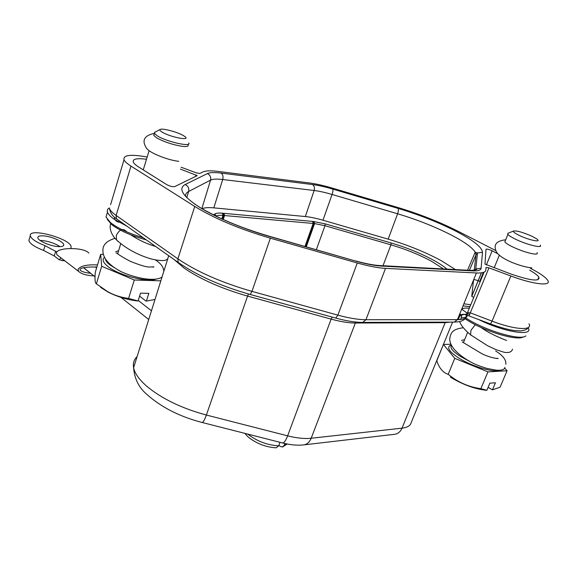 <?xml version="1.0" encoding="UTF-8"?>
<svg xmlns="http://www.w3.org/2000/svg" width="577" height="577" viewBox="0 0 577 577"><rect width="100%" height="100%" fill="white"/><g stroke="black" fill="none" stroke-linecap="round" stroke-linejoin="round"><path stroke-width="0.87" d="M284.973 443.54L284.389 445.119L282.384 447.002L280.328 446.454L278.893 445.278M276.268 447.766L278.691 445.826L279.989 442.307M83.506 267.692L90.618 273.332C85.071 272.647 81.617 271.63 80.261 270.274L80.052 269.423C81.018 267.829 85.281 267.021 92.847 267.007L96.813 267.201M91.267 273.772L90.618 273.332M93.95 275.9C86.593 275.532 81.472 274.025 78.573 271.37L78.09 269.3C80.564 265.889 87.033 264.432 97.499 264.937M56.849 252.005L45.064 245.679C36.106 242.174 31.194 238.864 30.321 235.755C28.569 227.194 70.899 238.734 71.115 246.776L70.841 248.471M55.738 251.161L54.224 255.936L59.265 259.816L60.953 257.854M57.924 246.567C61.869 246.819 63.816 246.206 63.751 244.727C63.679 241.749 51.721 236.469 43.816 235.899C39.791 235.596 37.779 236.202 37.801 237.71C37.779 240.659 50.033 246.069 57.924 246.567M64.97 260.941L59.265 259.816M61.948 260.631L64.487 260.566M62.857 259.318L62.251 258.849M88.822 253.137C84.487 247.172 57.779 247.093 56.445 252.748L56.95 254.789L59.135 256.462M60.008 246.631C55.096 243.415 49.218 241.381 42.366 240.537L40.094 240.465M54.224 255.936L43.563 250.432L45.064 245.679M29.319 238.986L28.864 240.458C29.715 243.602 34.62 246.927 43.563 250.432M465.019 318.749L469.534 321.569C487.587 332.41 517.98 341.036 523.245 336.903M465.646 317.891L469.18 320.055C488.582 331.696 521.327 340.769 525.835 335.872M469.959 306.668L463.028 305.882M459.84 314.811L461.658 316.326M461.961 309.402C462.444 308.262 464.911 307.844 469.353 308.154M518.723 235.149C528.72 240.183 542.971 243.054 536.531 238.784L532.434 236.476C522.885 232.242 516.545 230.439 513.415 231.081C513.003 231.81 514.778 233.166 518.723 235.149M540.216 245.138C543.541 248.875 526.065 244.583 514.778 238.842C511.085 236.996 508.799 235.503 507.919 234.363L507.767 233.375L508.604 233.036M468.409 360.683L472.859 363.157C476.306 364.938 484.73 367.902 487.623 368.566L496.184 370.153C501.629 370.614 504.529 369.684 504.904 367.361M451.481 345.277C449.634 347.693 452.693 351.465 460.662 356.586L469.18 361.137M537.057 252.632C537.807 253.736 536.999 254.212 534.634 254.06C528.207 253.202 520.541 250.656 511.64 246.429C507.962 244.561 505.69 243.047 504.825 241.878L505.38 240.53M451.358 345.039L449.613 345.789C446.966 348.27 450.096 352.403 459.011 358.173C471.863 366.359 493.465 372.8 499.451 370.268M450.983 344.245L443.417 344.455L454.763 358.353L487.94 371.884L507.082 370.751L504.716 368.133M443.417 344.455L436.811 360.748C439.176 368.104 442.977 372.634 448.199 374.35L454.763 358.353M507.082 370.751L500.071 387.181L492.448 389.843L488.084 387.369M487.94 371.884L480.865 388.66L486.851 390.283L489.859 383.178L495.448 382.782L492.448 389.843M448.199 374.35L450.074 375.786C459.148 382.796 469.411 387.088 480.865 388.66M450.5 377.228L451.741 378C463.966 385.068 475.527 389.165 486.425 390.283L486.851 390.283M469.728 314.725L467.457 313.318M467.24 313.181L461.687 309.178M459.984 313.809L461.809 315.244M528.2 327.851C533.949 337.062 502.798 331.905 477.821 319.124M460.684 319.492L461.867 314.854C462.054 314.198 463.288 314.104 465.552 314.588M530.436 268.348L531.237 268.759C539.985 273.282 545.438 277.083 547.609 280.162C552.29 286.524 533.732 284.634 510.861 276.001L488.971 267.865L469.058 315.785M488.971 267.865L486.007 267.418L485.834 269.993C485.632 272.243 482.495 273.231 476.414 272.971L385.508 268.37C377.935 267.952 368.53 266.156 357.293 262.989L270.361 238.178C239.563 229.091 214.355 218.51 194.745 206.451L130.979 166.111C127.149 163.666 124.827 161.553 124.019 159.764C123.024 154.989 130.741 154.073 147.178 157.016M181.07 167.186L196.166 172.833L199.765 173.482L202.96 171.953C205.794 170.684 210.901 170.511 218.272 171.427L309.625 182.988C315.951 183.811 323.408 185.484 331.977 188.008L397.07 207.258C419.104 213.872 439.515 221.914 458.304 231.377L495.802 250.598M473.573 279.96L471.748 296.311L473.717 297.472M480.158 281.72L479.675 281.453C476.905 280.105 474.893 279.549 473.638 279.802M180.464 169.111L197.197 175.632L174.629 186.645C172.516 186.883 169.876 186.205 166.717 184.618L138.747 167.056C135.797 165.188 133.994 163.565 133.33 162.187C132.335 158.985 136.72 158.011 146.493 159.259M529.664 270.187C534.583 272.971 537.67 275.308 538.918 277.191C539.928 281.8 530.552 280.725 510.782 273.967L484.99 264.093L486.014 249.221C486.873 248.831 488.914 249.365 492.138 250.822L497.713 253.685M455.433 269.582L441.037 260.552C424.968 251.961 407.34 244.828 388.162 239.152L322.969 220.219C316.21 218.272 310.332 217.046 305.334 216.548L213.815 207.864C208.362 207.359 204.474 207.648 202.159 208.73M213.497 214.868L214.918 213.952C216.252 213.129 218.755 212.884 222.412 213.209L313.419 221.489L313.924 223.523L305.687 246.639M223.133 213.274L223.681 215.473L314.566 223.58L324.959 225.715L390.946 244.828C405.84 249.228 419.472 254.767 431.827 261.431L443.497 268.947M222.47 219.152L223.681 215.473L222.931 215.409L222.412 213.209M107.336 219.448L111.577 224.467L113.373 225.838C121.495 231.427 132.486 236.116 146.349 239.902M107.134 213.31L106.009 217.089L110.546 222.628L112.428 224.064C119.987 229.307 130.294 233.88 143.348 237.789M114.982 217.594C112.897 218.257 117.355 223.573 120.802 221.864M126.947 226.198L113.936 219.051C110.322 216.469 108.173 214.168 107.488 212.141C106.918 210.345 107.531 208.946 109.341 207.936M162.454 132.299C171.109 137.463 191.86 141.199 184.59 136.352L183.161 135.458C176.93 131.801 161.596 127.856 160.074 129.551C159.468 130.099 160.262 131.015 162.454 132.299M188.708 142.937C192.033 147.366 167.301 141.978 157.615 136.078L154.362 133.453L155.025 132.119M117.304 269.481L121.711 271.962C141.293 280.415 157.492 280.855 162.058 276.938M188.088 144.914C188.773 146.457 186.595 146.897 181.553 146.241C172.429 144.639 164.243 141.92 157.002 138.091L153.749 135.451L154.124 134.225M105.411 258.784C105.476 260.559 106.99 262.6 109.955 264.901L116.15 268.759M104.581 257.349C101.869 259.499 102.987 262.564 107.942 266.538C118.61 275.265 147.171 282.651 156.107 279.095M103.427 254.479L100.679 254.342L101.682 266.285L134.311 280.011L160.839 280.84M100.679 254.342L95.32 272.171C94.657 279.196 95.01 283.083 96.388 283.834L101.682 266.285M134.311 280.011L128.57 298.439L138.076 300.963L140.528 293.174L148.837 293.347L146.385 301.086L154.997 299.485M96.388 283.834L107.567 291.594C113.82 295.121 120.817 297.4 128.57 298.439M100.614 287.368L108.166 292.142C117.593 296.866 127.452 299.816 137.752 300.999L138.076 300.963M139.605 296.109L146.053 301.122M470.738 304.757L463.879 303.79M284.389 445.119L286.906 443.944M247.764 434.099L248.175 434.452C257.364 441.398 267.533 445.192 278.691 445.826M475.318 324.721L471.005 330.188L470.536 334.797L471.431 335.511M282.276 442.891L282.629 442.977C284.151 442.876 285.817 440.496 287.627 435.837L206.371 415.043C181.416 408.264 161.423 398.548 146.378 385.905C138.999 379.356 134.744 373.297 133.619 367.722C132.804 363.301 133.958 359.615 137.081 356.658M201.863 422.414L202.116 422.479C203.255 422.27 204.676 419.796 206.371 415.043L247.569 296.088C221.611 288.63 200.457 279.297 184.106 268.081L173.987 259.434M168.715 255.705L133.619 367.722C134.434 378.663 138.812 387.528 146.746 394.315C161.25 407.275 179.707 416.659 202.116 422.479L282.629 442.977C290.26 444.91 297.148 445.559 303.293 444.939C306.834 444.615 309.46 442.386 311.176 438.253C304.62 438.938 296.766 438.138 287.627 435.837L331.133 319.117L247.569 296.088L248.463 293.989M304.202 444.831L394.214 434.351C397.726 434.019 400.323 431.957 402.003 428.163L311.176 438.253L355.345 323.019C348.739 323.012 340.668 321.706 331.133 319.117L332.121 317.083M452.606 322.103L411.156 422.681C410.413 425.682 407.362 427.514 402.003 428.163L445.163 322.666L355.345 323.019L355.836 322.045M450.204 322.117L445.163 322.666L445.422 322.132M457.532 319.398L459.544 316.838L458.672 316.6M490.508 323.964L492.058 321.129L470.507 312.922L467.543 312.583L466.396 314.14L461.867 314.854M465.401 314.768L466.396 314.14L466.021 317.184L467.182 315.605L467.543 312.583L484.074 272.149M467.182 315.605C466.807 318.244 463.555 319.593 457.424 319.658L454.222 322.103L458.65 321.771C462.357 321.194 464.817 319.665 466.021 317.184L461.441 317.898M476.414 272.971L457.424 319.658L365.948 319.723L362.681 322.406L454.056 322.103M385.508 268.37L365.948 319.723C358.346 319.687 348.984 318.158 337.877 315.129L335.807 318.1C346.294 320.963 355.252 322.399 362.681 322.406L362.515 322.406M357.293 262.989L337.877 315.129L251.969 291.378L250.202 294.479L335.562 318.028M270.361 238.178L251.969 291.378C221.561 282.607 196.865 271.767 177.875 258.842L178.134 262.362C196.851 275.417 220.876 286.12 250.202 294.479L250.029 294.429M194.745 206.451L177.875 258.842L116.121 215.445L116.475 218.806L179.534 263.364M130.979 166.111L116.121 215.445C112.407 212.812 110.193 210.468 109.479 208.42C110.157 212.704 112.493 216.166 116.475 218.806L117.91 219.815M124.019 159.764L110.604 204.662M528.958 323.791C533.206 330.96 514.547 329.856 492.058 321.129L510.861 276.001M332.749 189.083L398.08 208.398C418.873 214.637 438.102 222.217 455.787 231.139C473.14 240.14 482.033 247.18 482.48 252.25L481.11 268.233C480.893 270.245 478.03 271.125 472.534 270.873L381.548 266.076C374.718 265.687 366.258 264.064 356.16 261.215L269.654 236.512C243.667 229.163 214.694 216.938 198.885 206.847C182.541 196.007 177.968 188.571 185.167 184.532L207.359 173.598C209.877 172.436 214.471 172.271 221.128 173.093L312.525 184.553C318.237 185.289 324.981 186.797 332.749 189.083C333.16 190.028 332.936 191.824 332.071 194.471L397.603 213.786C417.027 219.599 434.964 226.703 451.409 235.084C464.247 241.777 472.181 247.468 475.21 252.149L475.982 254.904L477.489 252.978L482.48 252.25M196.007 174.939L195.48 176.569M471.748 296.311L481.348 272.849M479.675 281.453L483.346 272.431M486.404 264.915L492.138 250.822M398.08 208.398C398.642 209.379 398.483 211.175 397.603 213.786L388.162 239.152M312.525 184.553C314.306 185.808 314.847 187.792 314.148 190.497C319.204 191.124 325.183 192.444 332.071 194.471L322.969 220.219M221.128 173.093C222.888 174.434 223.414 176.576 222.708 179.519L314.148 190.497L305.334 216.548M207.359 173.598C210.1 174.939 211.168 177.103 210.562 180.089C212.769 179.014 216.815 178.827 222.708 179.519L213.815 207.864M185.167 184.532C188.102 185.974 189.256 188.304 188.621 191.506L210.562 180.089L201.878 208.564M269.654 236.512L269.264 236.238C250.029 230.634 232.488 224.027 216.663 216.425C199.447 207.734 198.524 206.407 194.182 203.717M185.505 196.382C185.325 194.305 186.364 192.682 188.621 191.506L186.768 197.68M356.16 261.215L269.524 236.31M381.548 266.076L379.551 265.543C373.355 265.175 365.493 263.66 355.973 260.999M472.534 270.873L470.565 270.389L380.092 265.571M481.11 268.233L475.765 268.983L474.2 270.923M469.411 270.325L475.982 254.904L474.164 270.923M313.419 221.489L325.204 223.854L391.119 242.967C406.482 247.511 420.546 253.209 433.305 260.076C439.126 263.271 443.684 266.293 446.98 269.134M214.918 213.952L215.978 216.094M215.993 216.108C217.248 215.351 219.556 215.12 222.931 215.409L221.799 218.842M391.119 242.967L390.946 244.828L383.005 265.73M325.204 223.854L324.959 225.715L316.34 249.682M314.032 221.546L314.566 223.58L306.279 246.812M312.633 221.409L313.167 223.443L304.981 246.437M224.013 213.339L224.532 215.538L223.227 219.491M459.544 316.838L460.085 313.116M126.291 231.391C122.858 228.002 119.526 229.35 116.302 235.423L116.511 239.938L117.975 241.374M287.173 443.994L282.463 447.031M276.102 447.81C265.853 447.204 256.556 443.619 248.211 437.049L244.799 433.349M95.032 276.758L83.586 267.678M78.573 271.37L56.95 254.789M30.321 235.755L28.864 240.458M464.586 339.759L461.535 340.343M472.859 363.157C455.267 353.795 449.137 344.649 449.8 338.201C450.918 333.29 451.676 329.164 463.317 327.765M512.52 349.193C511.72 352.028 508.9 353.052 504.053 352.251L496.198 349.712L487.659 345.782L470.543 334.804C464.701 329.914 461.059 325.507 459.609 321.591M459.018 319.622L458.809 318.417M495.629 350.975C502.906 355.475 506.303 359.889 505.82 364.231M462.191 341.887L482.04 353.831C492.938 359.045 500.836 358.721 497.367 358.31L496.422 358.49M506.137 340.228C509.736 341.75 489.722 334.35 481.305 327.585M504.825 241.878L507.919 234.363M451.409 345.147L449.613 345.789M451.741 378L450.074 375.786M463.526 342.334L467.651 332.309M494.172 267.8L499.314 255.279M528.07 327.642C527.371 329.337 524.933 330.412 520.771 330.881L514.972 330.607C508.69 329.835 500.562 327.628 490.587 323.993L466.295 314.934M537.728 279.859L538.918 277.191M467.529 270.224L475.21 252.149L477.489 252.978L475.765 268.983C478.081 269.372 476.515 269.848 471.077 270.411M118.617 250.707L115.681 251.76M121.711 271.962C108.909 265.305 102.648 258.056 102.915 250.209C102.778 244.821 106.817 240.847 115.039 238.301M110.762 223.01L110.142 226.177C110.084 231.016 112.212 235.604 116.511 239.931C126.06 248.622 137.651 254.969 151.282 258.972C161.56 261.352 167.128 261.035 167.986 258.027M155.458 260.003C160.889 263.393 163.666 267.209 163.781 271.435M116.049 253.043C117.787 252.885 114.058 252.661 130.366 261.367C139.865 265.139 146.104 267.028 149.061 267.028L153.951 266.841L153.013 267.194M155.667 246.487C147.149 244.049 138.812 240.14 130.647 234.767M153.749 135.451L154.362 133.453M108.159 292.15L107.596 291.609M146.19 301.107L146.623 301.064M117.701 253.7L120.73 243.754M143.255 169.883L149.111 150.676M154.319 133.366C144.163 135.552 141.553 140.492 146.493 148.174C149.941 153.446 169.45 160.5 178.762 161.315M160.074 129.551L154.506 132.378M107.488 212.141L106.009 217.089M111.577 224.467L110.546 222.628M481.413 272.842L471.77 296.398M504.954 239.881C495.931 241.092 493.126 245.16 496.545 252.091C501.5 259.765 521.658 266.927 531.871 267.923M513.415 231.081L507.767 233.375M460.662 315.518L459.97 313.917M63.751 244.727L63.448 245.687M148.729 319.499L121.004 297.407M151.448 310.801L138.242 300.444M96.619 267.851L95.328 266.841"/></g></svg>
